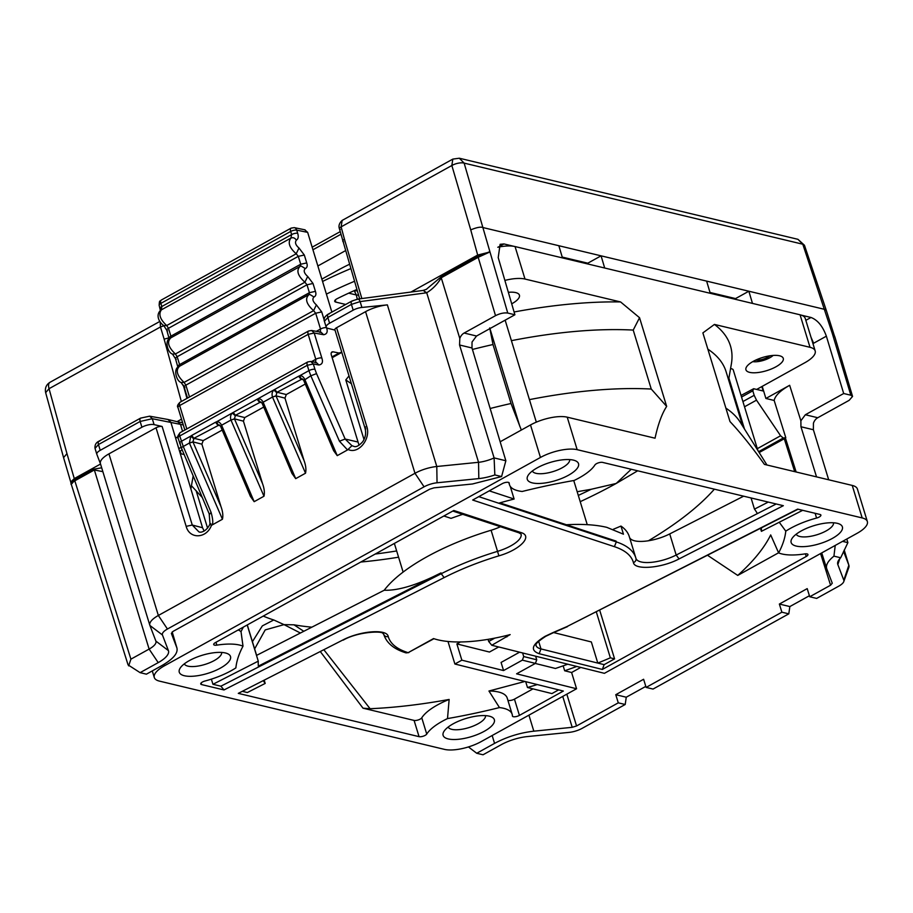 <?xml version="1.0" encoding="UTF-8"?>
<svg xmlns="http://www.w3.org/2000/svg" width="913" height="913" viewBox="0 0 913 913"><rect width="100%" height="100%" fill="white"/><g stroke="black" fill="none" stroke-linecap="round" stroke-linejoin="round"><path stroke-width="1.37" d="M832.336 538.43A26.797 9.472 -17 0 1 802.196 546.67A26.797 9.472 -17 0 1 791.993 538.533A26.797 9.472 -17 0 1 801.192 530.967A26.797 9.472 -17 0 1 839.446 524.028A26.797 9.472 -17 0 1 832.336 538.43M796.216 534.196A19.527 6.905 163 0 0 826.128 530.921A19.527 6.905 163 0 0 833.523 522.784M484.312 731.267A26.797 9.472 -17 0 1 454.16 739.519A26.797 9.472 -17 0 1 443.969 731.37A26.797 9.472 -17 0 1 453.168 723.815A26.797 9.472 -17 0 1 491.411 716.865A26.797 9.472 -17 0 1 484.312 731.267M448.18 727.045A19.527 6.905 163 0 0 478.104 723.758A19.527 6.905 163 0 0 485.499 715.632M220.444 668.088A26.797 9.472 -17 0 1 190.303 676.328A26.797 9.472 -17 0 1 180.112 668.19A26.797 9.472 -17 0 1 189.311 660.624A26.797 9.472 -17 0 1 227.554 653.674A26.797 9.472 -17 0 1 220.444 668.088M184.323 663.854A19.527 6.905 163 0 0 214.235 660.567A19.527 6.905 163 0 0 221.631 652.441M568.479 475.239A26.797 9.472 -17 0 1 538.328 483.491A26.797 9.472 -17 0 1 528.136 475.342A26.797 9.472 -17 0 1 537.335 467.787A26.797 9.472 -17 0 1 575.578 460.837A26.797 9.472 -17 0 1 568.479 475.239M532.347 471.005A19.527 6.905 163 0 0 562.271 467.73A19.527 6.905 163 0 0 569.666 459.604M552.856 632.652L566.927 626.592L797.642 509.112L820.045 514.476A4.542 1.609 -17 0 1 820.901 515.069A4.542 1.609 -17 0 1 816.587 518.059A45.41 16.057 163 0 0 790.418 528.376A45.41 16.057 163 0 0 785.785 531.149A286.1 101.126 -17 0 1 778.629 552.89A45.41 16.057 163 0 0 804.798 553.917A4.542 1.609 -17 0 1 807.948 554.511A4.542 1.609 -17 0 1 806.236 556.474L602.34 669.446L539.161 653.708C529.86 650.284 531.822 644.498 545.05 636.338L552.856 632.652A3.629 0.81 68 0 0 553.221 632.766L545.814 636.27C531.412 645.662 537.301 645.377 535.942 645.354A27.253 9.632 -17 0 0 540.975 648.926L539.161 653.708M779.245 522.247L785.785 531.149M388.219 636.509A3.629 3.401 164.7 0 1 383.745 634.307L383.882 634.786C386.804 643.254 394.188 649.291 406.034 652.886L408.111 652.669L433.549 638.575A94.963 33.564 163 0 0 510.162 634.603L491.787 645.263L604.417 673.326L857.124 533.295A27.253 9.632 163 0 0 867.35 521.54A27.253 9.632 163 0 0 862.18 517.933L577.164 449.675A27.253 9.632 163 0 0 540.45 457.459L164.511 665.76A27.253 9.632 163 0 0 154.297 677.514A27.253 9.632 163 0 0 159.467 681.121L444.483 749.379A27.253 9.632 163 0 0 481.197 741.596L576.571 688.756L516.598 673.817L535.406 663.397L522.362 660.145L503.565 670.564L461.852 660.167L454.891 664.025L563.355 691.05L519.417 715.393A4.542 1.609 -17 0 1 515.046 716.751A4.542 1.609 -17 0 1 512.433 716.089A4.542 1.609 -17 0 1 512.41 715.918A45.41 16.057 163 0 0 512.159 714.286A45.41 16.057 163 0 0 499.468 707.575A286.1 101.126 -17 0 1 447.507 718.588A45.41 16.057 163 0 0 442.337 721.247A45.41 16.057 163 0 0 426.736 734.075A4.542 1.609 -17 0 1 423.335 736.163A4.542 1.609 -17 0 1 419.056 736.654L238.293 693.366L342.58 640.139C360.03 630.803 387.089 628.658 388.219 636.509C390.273 643.733 396.904 649.12 408.111 652.669L433.949 638.712M447.507 718.588L449.139 699.449A45.41 16.057 163 0 0 437.373 704.996A45.41 16.057 163 0 0 421.772 717.812L426.736 734.075M502.218 483.662A4.542 1.609 -17 0 1 506.589 482.304A4.542 1.609 -17 0 1 509.203 482.966A4.542 1.609 -17 0 1 509.226 483.137A45.41 16.057 163 0 0 509.488 484.769A45.41 16.057 163 0 0 522.168 491.479A286.1 101.126 -17 0 1 574.129 480.466A45.41 16.057 163 0 0 594.911 464.979A4.542 1.609 -17 0 1 596.474 463.69A4.542 1.609 -17 0 1 602.591 462.4L783.343 505.688L679.067 558.916C661.617 568.251 634.558 570.397 633.417 562.545C631.431 555.515 625.085 550.231 614.392 546.659L472.672 500.039L502.218 483.662M596.326 611.938L610.352 657.817A261.575 92.464 -17 0 1 597.798 663.078L591.339 641.953L553.7 632.572M537.312 684.556A261.575 92.464 -17 0 1 527.486 687.5L525.694 681.669M303.778 631.294L293.975 624.812A261.575 92.464 163 0 0 311.847 627.174M293.975 624.812L284.034 624.629L273.763 619.973A261.575 92.464 -17 0 1 263.252 616.081M247.297 624.914L256.61 655.363M264.268 680.436L265.192 683.426A261.575 92.464 -17 0 1 263.423 680.87M444.129 577.598L224.005 689.954L201.602 684.579A4.542 1.609 -17 0 1 200.734 683.985A4.542 1.609 -17 0 1 202.435 682.022A4.542 1.609 -17 0 1 205.06 680.995A45.41 16.057 163 0 0 235.862 667.905A286.1 101.126 -17 0 1 243.006 646.164A45.41 16.057 163 0 0 216.838 645.137A4.542 1.609 -17 0 1 213.699 644.544A4.542 1.609 -17 0 1 215.411 642.592L453.818 510.481L520.969 532.564C533.329 535.965 520.227 549.774 498.875 555.846C479.12 561.837 460.871 569.084 444.129 577.598L441.253 573.718L258.47 667.015A261.575 92.464 -17 0 1 258.265 661.16L247.195 624.971M498.875 555.846L497.539 551.361A131.7 46.552 163 0 0 441.253 573.718L441.002 572.908L432.956 576.845C412.95 586.214 396.699 590.677 384.213 590.243L256.507 655.42M520.969 532.564A3.629 3.036 108.2 0 1 518.846 532.77L521.061 534.094A27.253 9.632 -17 0 1 497.539 551.361L491.091 530.236A131.7 46.552 163 0 0 426.839 556.827A131.7 46.552 163 0 0 384.213 590.243M508.347 292.32A19.527 6.905 -17 0 1 519.417 295.173A19.527 6.905 -17 0 1 512.09 303.607A19.527 6.905 -17 0 1 511.702 303.824M521.334 430.046L511.029 403.5A272.473 96.31 163 0 0 490.167 408.499M775.947 366.798A19.527 6.905 -17 0 1 757.162 372.63A19.527 6.905 -17 0 1 745.932 369.788A19.527 6.905 -17 0 1 753.259 361.354A19.527 6.905 -17 0 1 772.044 355.522A19.527 6.905 -17 0 1 783.274 358.364A19.527 6.905 -17 0 1 775.947 366.798M614.392 546.659L616.332 541.911L478.777 496.649M776.221 503.976L676.179 555.047A27.253 9.632 -17 0 1 635.939 558.345A3.629 3.401 -15.3 0 0 635.905 558.242A131.7 46.552 163 0 0 635.768 557.775A131.7 46.552 163 0 0 616.332 541.911L616.092 541.101L499.868 502.858M211.371 679.135L212.946 684.294L220.889 686.188L224.005 689.954M258.47 667.015L220.889 686.188M215.97 642.273L216.838 645.137M243.006 646.164L241.021 631.648A45.41 16.057 163 0 0 238.179 629.97M241.021 631.648A281.569 99.528 -17 0 1 243.451 627.048M778.584 552.787L737.738 575.418L707.564 555.298M599.704 610.215L614.575 658.866L604.132 664.653L602.34 669.446M778.629 552.89L770.686 534.915A281.569 99.528 -17 0 1 737.738 575.418M648.435 540.77A261.575 92.464 163 0 0 714.388 489.163M566.927 626.592L798.076 509.214M604.132 664.653L540.975 648.926L538.636 641.28M242.744 691.426L247.355 692.533L265.192 683.426M342.58 640.139L238.293 693.366M419.056 736.654L414.08 720.414L363.009 708.18L320.452 651.756M300.4 633.017L284.034 624.629L265.204 629.913L254.636 648.915M524.884 681.463L488.957 691.015L499.468 707.575M449.139 699.449A281.569 99.528 -17 0 1 370.096 708.716L324.012 649.942M512.159 714.286L507.194 698.034A45.41 16.057 163 0 0 488.957 691.015M527.486 687.5L551.92 693.583L558.619 689.874M532.987 688.87L514.453 699.141L519.417 715.393M454.891 664.025L447.986 641.474M576.571 688.756L571.606 672.504L580.759 667.426M576.811 666.444A287.013 101.446 -17 0 1 564.668 670.77L571.606 672.504M564.668 670.77L563.161 665.828M567.783 664.196A272.473 96.31 163 0 1 555.458 668.476L535.292 663.454M518.322 651.871L518.595 652.738M498.635 646.963L489.471 652.042L456.877 643.927L461.852 660.167M503.565 670.564L501.077 662.439L519.588 652.19M522.362 660.145L523.708 656.55L522.601 652.943M535.406 663.397L536.741 659.802L523.708 656.55M535.634 656.185L536.741 659.802M504.866 280.417A27.253 9.632 -17 0 1 524.998 279.047L620.578 301.941L639.545 317.713L666.661 406.399C661.914 413.715 658.033 424.317 655.043 438.206L567.224 417.173A27.253 9.632 163 0 0 530.51 424.956L500.153 441.778M364.002 439.53L345.787 379.956L349.006 375.894M867.35 521.54L857.41 489.037A27.253 9.632 163 0 0 852.24 485.431L764.432 464.397C751.798 446.777 740.317 432.488 729.989 421.566L702.884 332.891L714.434 324.423L810.014 347.305A27.253 9.632 -17 0 1 815.183 350.912A27.253 9.632 -17 0 1 804.958 362.666L756.66 389.44M810.014 347.305L800.073 314.802L515.058 246.556L524.998 279.047M491.787 645.263L488.706 641.497L488.044 639.351M498.669 503.2A261.575 92.464 -17 0 1 514.122 499.034L489.254 490.852M633.417 562.545A3.629 3.401 -15.3 0 0 635.939 558.334L629.308 536.65A131.7 46.552 163 0 0 620.977 526.071L623.453 534.196L606.803 527.349C595.755 524.724 582.232 523.868 566.231 524.758M613.821 540.359L616.092 541.101M629.559 537.449A27.253 9.632 163 0 0 669.72 533.922L676.179 555.047L679.067 558.916M743.65 496.181L669.72 533.922M768.278 502.07L754.469 509.123A261.575 92.464 -17 0 1 757.368 513.597M514.122 499.034L510.241 486.355M443.866 515.993L451.045 518.356A261.575 92.464 -17 0 1 462.72 514.304M751.057 497.95L754.469 509.123M761.385 527.897A261.575 92.464 -17 0 1 761.396 531.343L760.483 528.353M258.265 661.16L212.946 684.294M441.002 572.908L258.379 666.125M491.091 530.236A27.253 9.632 163 0 0 500.438 526.71M614.575 658.866L610.352 657.817M802.687 510.31L761.396 531.343M252.422 641.679L262.339 625.884L273.763 619.973M370.096 708.716L363.009 708.18M414.08 720.414A4.542 1.609 163 0 0 418.382 719.9A4.542 1.609 163 0 0 421.772 717.812M507.879 700.271A4.542 1.609 163 0 0 514.453 699.141M613.376 529.255L620.977 526.071M456.877 643.927L460.414 641.965M800.073 314.802A27.253 9.632 -17 0 1 805.243 318.409L815.183 350.912M497.79 247.252A27.253 9.632 -17 0 1 515.058 246.556M191.445 485.727L202.309 497.539M514.076 311.984A284.194 100.453 -17 0 1 620.578 301.941M345.787 379.956L351.391 383.7M472.432 349.451A272.473 96.31 -17 0 1 492.997 344.532L489.733 327.927M666.661 406.399L651.254 389.052A272.473 96.31 163 0 0 529.437 399.632M639.545 317.713L633.223 330.084L651.254 389.052M511.406 340.663A272.473 96.31 -17 0 1 633.223 330.084M730.548 368.647A8.628 3.047 -17 0 1 733.253 369.948L757.87 450.463M714.434 324.423A284.194 100.453 -17 0 1 731.359 364.036L728.597 379.888M707.849 349.154A272.473 96.31 -17 0 1 726.097 371.717L742.794 426.337M766.954 465.002L740.317 422.354A272.473 96.31 163 0 0 725.881 408.122M631.225 469.259L616.207 483.456L591.202 489.277A263.275 93.058 -17 0 1 578.306 495.417M577.164 491.719L591.202 489.277M492.997 344.532L511.029 403.5M773.14 355.431A13.147 4.645 -17 0 1 769.807 357.748A13.147 4.645 -17 0 1 752.757 361.639M769.887 355.796A9.564 3.378 -17 0 1 767.73 357.257A9.564 3.378 -17 0 1 755.667 360.121M182.543 431.313L180.523 424.408L177.852 421.852M568.468 259.338L569.427 258.801M345.696 304.463L335.79 302.089A5.729 2.031 -17 0 1 334.683 301.267A5.729 2.031 -17 0 1 337.296 298.619A181.938 64.309 -17 0 1 356.903 289.467M354.495 281.284A204.98 72.458 163 0 0 326.455 294.089M321.947 279.07L338.369 269.974A92.019 32.526 -17 0 1 349.508 264.279M345.513 250.653L317.998 265.9M357.268 299.167L356.344 294.99L348.686 293.153M354.21 290.654L356.344 294.99A4.542 1.609 163 0 0 358.524 295.002M350.786 268.616A206.178 72.88 163 0 0 322.654 281.421M513.757 246.293L503.965 243.942L500.119 244.307L498.213 257.592L514.898 314.768L476.54 336.018L472.032 342.044L471.987 347.979L505.859 460.757L501.591 476.552L472.42 483.993L434.04 487.839L429.681 489.197L173.048 631.397L171.359 633.394L176.985 648.139L172.192 631.933M735.832 299.418L735.558 298.585L710.006 292.468M588.04 264.028L587.778 263.195L562.214 257.078M816.542 476.883L800.952 426.759L800.872 420.79L805.346 414.753L843.692 393.514L826.368 336.178L813.631 343.242L810.984 337.182M762.229 386.347L765.893 398.467L789.654 385.297C780.307 390.604 775.148 395.649 774.167 400.453L785.785 437.669L783.263 438.023L780.592 435.763L756.5 400.156L754.172 395.318L752.814 390.81L753.659 388.721L763.12 390.981L761.853 386.564M468.437 746.937L476.723 753.271L494.561 743.387C506.783 736.859 519.874 732.785 533.82 731.176L528.924 715.153M172.18 631.944L176.86 647.762C178.32 653.069 173.242 659.06 161.635 665.725L146.411 674.171L140.1 672.653L128.071 664.881L71.123 483.81L70.735 482.03L74.284 478.583L66.957 453.613L63.579 457.641L70.735 482.03M514.898 314.768L507.754 313.056C504.136 312.543 500.05 313.41 495.519 315.658L464.135 333.04L476.54 336.018M562.465 257.9L558.847 245.723L483.057 227.577C480.786 226.629 476.677 227.405 470.731 229.882L477.682 255.058L489.642 252.068L478.184 257.295L478.001 256.45L441.036 276.924L426.2 289.444M509.226 292.24A13.147 4.645 -17 0 1 508.495 292.856M735.558 298.585L748.854 291.224L558.847 245.723M801.26 315.145L811.006 317.473C817.637 320.007 822.75 326.238 826.368 336.178M587.778 263.195L601.074 255.834L604.691 268.011M732.42 297.832L732.66 298.665M712.596 293.096L712.87 293.929M722.64 296.269L722.377 295.435M741.048 395.443L753.659 388.721M785.785 437.669L759.023 452.3M765.893 398.467L774.167 400.453M834.71 336.566L832.348 333.61L802.789 244.216L797.962 239.32L459.319 158.223L464.146 163.119L802.835 244.228L804.456 245.255L826.311 310.409L824.644 309.37L748.854 291.224L752.472 303.413M843.692 393.514L850.836 395.215L832.348 333.61L834.22 335.254L826.322 310.42M805.346 414.753L817.763 417.732L849.147 400.339L852.559 396.425L850.836 395.215M826.767 568.845L832.268 583.213L830.579 585.21L809.728 596.76L816.644 598.414L838.796 586.135A13.501 4.77 -17 0 0 843.783 581.604A13.501 4.77 -17 0 0 843.817 580.2L837.837 564.576A27.367 9.678 -17 0 1 837.894 561.735A27.367 9.678 -17 0 1 840.69 557.763L833.934 556.143C827.943 560.981 825.546 565.215 826.767 568.845L821.723 552.913M833.934 556.143L835.235 545.426M476.723 753.271L483.034 754.777L501.146 744.746A27.367 9.678 -17 0 1 527.429 736.563L569.198 732.374A13.501 4.77 -17 0 0 582.163 728.334L625.2 704.494L618.284 702.839L576.56 725.961L572.2 727.319L533.82 731.176M501.591 476.552L494.835 474.943A27.367 9.678 -17 0 1 478.811 478.595L437.042 482.783A13.501 4.77 -17 0 0 424.077 486.823L167.444 629.023A13.501 4.77 -17 0 0 162.423 634.957L168.403 650.592A27.367 9.678 -17 0 1 158.211 662.621L140.1 672.653M180.192 450.919L181.082 453.795L184.164 454.537M470.731 229.882L451.844 165.504L452.814 159.113L342.147 220.421L341.131 226.858L451.844 165.504A9.084 3.504 -16.3 0 1 458.326 163.176A9.084 3.504 -16.3 0 1 464.146 163.119L507.754 313.056M66.957 453.613L49.04 388.698A9.084 4.371 -119 0 1 49.998 382.296C46.198 384.704 44.748 388.162 45.65 392.658L49.04 388.698L160.46 326.968L160.232 322.061M505.859 460.757L494.104 457.904L494.835 474.943M478.811 478.595L478.549 462.298C483.319 461.898 490.155 459.832 494.104 457.904L459.559 345L459.81 338.506A9.084 7.281 103.5 0 1 464.135 333.04M710.246 293.29L706.628 281.113M832.861 334.112L834.95 337.159L852.559 396.425M817.763 417.732A9.084 7.281 -76.5 0 0 813.437 423.198L813.38 429.738L828.684 479.793M846.796 539.024L847.892 542.63L842.551 541.375M840.69 557.763L847.892 542.63M759.171 452.551L785.306 438.183M618.284 702.839L615.761 694.702L643.608 679.272L646.13 687.409L781.882 612.189L779.36 604.052L807.206 588.623L809.728 596.76M645.811 686.382L626.261 697.212L625.2 704.494M809.409 595.733L789.859 606.563L788.798 613.844L653.046 689.064L646.13 687.409M128.653 665.862L130.913 659.163L74.82 480.797C70.678 484.13 69.845 484.963 72.31 483.319M100.453 463.758L96.835 454.32A9.084 3.207 -17 0 1 96.812 454.24A9.084 3.207 -17 0 1 100.225 450.326L141.903 427.227A9.084 3.207 -17 0 1 154.092 424.625L152.288 418.713L149.641 416.18L167.866 419.466L170.799 422.08L202.549 527.725L204.158 531.024M341.759 352.19L339.02 353.034L332.948 351.79C331.225 352.041 330.711 353.194 331.419 355.26L359.037 445.202M158.211 662.621L149.116 649.086L130.913 659.163M102.872 471.667L94.359 469.967L149.116 649.086A18.169 6.425 163 0 0 155.929 641.246A18.169 6.425 163 0 0 155.883 641.097L168.403 650.592M423.392 290.596L426.702 292.719L478.549 462.298L436.791 466.497A22.711 8.023 163 0 0 414.981 473.288L158.348 615.476A22.711 8.023 163 0 0 149.835 625.279A22.711 8.023 163 0 0 149.903 625.462L155.883 641.097M193.168 475.878L190.885 488.923M178.069 437.989L175.33 437.19M181.345 401.515L164.135 339.145L169.099 337.821M361.845 298.551L344.441 239.229C342.489 240.45 342.215 241.34 343.642 241.922M342.147 220.421C339.271 223.149 338.358 225.933 339.431 228.798L359.654 298.848M425.355 292.959L360.121 301.598L351.414 304.394L327.835 317.462L324.4 321.308C323.453 318.751 324.743 316.355 328.269 314.118L351.859 301.05L357.793 299.087L423.039 290.448A4.542 2.134 -97.5 0 1 425.355 292.959L426.702 292.719C432.579 289.216 437.43 284.228 441.241 277.769L459.81 338.506M489.368 251.851L478.001 256.45L477.682 255.058L410.907 292.057M843.783 581.604L848.793 567.532A22.711 8.023 163 0 0 848.907 565.364A22.711 8.023 163 0 0 848.85 565.181L843.566 551.384M779.36 604.052L789.859 606.563M788.798 613.844L781.882 612.189M615.761 694.702L626.261 697.212M101.685 467.787L94.153 469.134L94.359 469.967L74.82 480.797L74.604 479.976C70.837 482.441 69.993 483.479 72.059 483.08M335.003 330.107L327.87 328.338A9.084 3.207 -17 0 1 326.192 327.139A9.084 3.207 -17 0 1 329.593 323.225L353.183 310.158A9.084 3.207 -17 0 1 361.902 307.441L387.374 304.885A22.711 8.023 163 0 0 365.565 311.664L336.577 327.733A4.542 1.609 163 0 0 334.877 329.696L365.017 428.254C366.284 432.979 365.542 437.441 362.781 441.641C358.889 445.943 355.819 447.484 353.571 446.252L351.939 445.704L345.148 439.027L339.442 441.196L347.533 449.938L351.939 445.704M324.183 319.984L321.718 311.904L316.389 304.885C312.817 301.689 312.006 299.053 313.969 296.987C315.887 296.097 316.366 294.214 315.43 291.35L313.022 283.475L307.692 276.456C304.12 273.249 303.31 270.613 305.273 268.548C307.19 267.657 307.681 265.774 306.734 262.921L304.326 255.035L298.996 248.016C295.595 245.072 294.705 242.459 296.337 240.176C298.277 238.966 298.722 236.661 297.672 233.272L296.714 230.133L307.658 232.37L331.876 312.12M331.316 352.703L332.948 351.79L331.944 351.916M315.213 362.701L316.297 362.461L318.888 364.983C322.255 364.424 323.236 362.084 321.821 357.964L314.198 333.017L308.172 334.341L315.795 359.277L315.636 362.335M319.938 332.435L321.022 332.195L323.601 334.717C326.98 334.169 327.961 331.83 326.546 327.699L326.546 327.699A4.542 1.609 -17 0 0 320.52 329.022L320.36 332.081M316.297 362.461L310.728 361.457L313.262 363.831A4.542 3.595 100.2 0 1 313.307 363.979L307.282 365.291L179.747 435.958A4.542 1.609 163 0 0 178.046 437.92C176.962 437.544 177.681 435.775 180.192 432.614A4.542 2.191 61 0 0 179.747 435.958L183.262 446.468A4.542 0.799 157.1 0 0 181.402 448.009L209.203 513.871L209.99 523.959C206.486 531.731 200.552 532.895 198.886 531.845L192.266 525.043L202.549 527.725M154.092 424.625L162.126 426.474A4.542 1.609 163 0 0 156.032 427.775L108.944 453.864A22.711 8.023 163 0 0 100.419 463.667A22.711 8.023 163 0 0 100.487 463.85M222.167 430.08L203.234 440.58L201.887 444.175L220.98 506.589C222.761 511.451 223.24 515.674 222.441 519.246L211.439 525.363C206.623 538.624 189.596 539.515 186.161 526.345L156.032 427.775M336.577 327.733L366.718 426.303C371.26 438.776 358.421 454.754 347.99 449.424M303.652 380.264L333.61 450.668L337.239 455.633L347.533 449.938M305.239 384.053L286.305 394.542L284.97 398.136L304.052 460.563C305.832 465.425 306.323 469.636 305.524 473.208L295.698 478.652L291.932 473.356M263.709 407.072L244.775 417.561L243.429 421.155L262.51 483.582C264.291 488.432 264.781 492.655 263.983 496.227L254.168 501.671L250.402 496.375M305.273 268.548L301.119 266.025M306.734 262.921L300.719 264.234L300.069 266.402C296.086 270.431 297.695 275.703 304.908 282.208L307.692 276.456M178.149 368.11L175.479 358.683L172.477 354.073L175.387 353.982L304.908 282.208L306.996 284.788L313.022 283.475M313.969 296.987L309.815 294.454M187.519 398.091L184.164 387.123L181.162 382.513L184.084 382.41C177.122 375.768 175.513 370.495 179.245 366.604L179.587 364.607L309.404 292.674L308.765 294.831C304.782 298.871 306.391 304.132 313.604 310.648L316.389 304.885M189.493 396.995L185.875 385.16L184.084 382.41L313.604 310.648L315.693 313.227L321.718 311.904M321.022 332.195L311.618 330.495L314.152 332.88A4.542 3.595 100.2 0 1 314.198 333.017L323.601 334.717M357.428 441.903L345.148 439.027L316.537 373.611L310.831 375.791L308.914 370.644A4.542 1.609 -17 0 1 314.939 369.32L313.307 363.979L318.888 364.983M304.725 229.779L307.658 232.37M291.064 238.008L161.407 309.838L161.829 306.517L291.646 234.584L290.893 238.088C293.062 237.197 294.876 237.894 296.337 240.176M291.35 237.871L290.893 238.088C287.561 242.493 289.33 247.72 296.211 253.768L298.996 248.016M161.11 309.964C155.94 313.844 157.766 321.205 163.781 325.644L166.691 325.542L296.211 253.768L298.3 256.348L304.326 255.035M209.819 514.008L211.063 512.33L183.262 446.468L189.413 443.056L190.783 436.094L181.379 441.31C179.496 442.474 179.188 443.319 180.454 443.844M315.43 291.35L309.404 292.674L306.996 284.788L177.179 356.721L175.387 353.982C168.426 347.328 166.817 342.055 170.548 338.164L170.891 336.167C169.008 337.331 168.7 338.175 169.966 338.7M167.547 330.826C166.257 330.301 166.577 329.456 168.483 328.281L170.891 336.167L300.719 264.234L298.3 256.348L168.483 328.281L166.691 325.542C160.06 319.39 158.303 314.152 161.407 309.838M211.439 525.363C209.682 524.119 209.511 523.617 210.926 523.834M212.158 524.941C213.231 522.978 212.866 518.778 211.063 512.33M183.285 424.933L152.288 418.713L140.145 421.464L98.456 444.551L95.032 448.409L96.812 454.24M220.98 506.589L192.963 441.972L189.413 443.056L192.905 441.858L193.955 438.297L219.325 424.899M254.168 501.671L221.699 425.435L220.969 426.451M262.51 483.582L234.493 418.953L230.955 420.048L234.436 418.85L235.486 415.278L260.856 401.891M295.698 478.652L263.229 402.416L262.51 403.432M304.052 460.563L276.034 395.945L272.496 397.029L275.977 395.831L277.027 392.259L302.397 378.872M303.344 379.74L300.879 379.043L298.585 376.236L299.51 375.848C301.564 375.414 303.287 376.533 304.68 379.192L304.052 380.413M292.092 228.022C290.505 227.965 290.026 229.06 290.654 231.309L290.688 231.446A4.542 1.609 163 0 1 296.714 230.133A4.542 3.561 101.6 0 0 294.237 227.634L291.133 228.113L161.304 300.046A4.542 2.191 -119 0 0 160.871 303.378L161.829 306.517C159.935 307.681 159.627 308.526 160.893 309.051M201.887 444.175L192.905 441.858M220.273 425.778L217.808 425.081L215.502 422.263L191.65 435.478L193.955 438.297L203.234 440.58M221.699 425.435L220.912 426.337M250.539 496.695L220.581 426.303M243.429 421.155L234.436 418.85M261.803 402.759L259.338 402.062L257.044 399.255L274.722 389.452L277.027 392.259L286.305 394.542M235.052 415.586L232.324 413.075C230.555 414.833 230.099 417.15 230.955 420.048L221.608 425.23C220.204 422.559 218.481 421.441 216.438 421.886L233.192 412.471L235.486 415.278L244.775 417.561M263.229 402.416L262.453 403.329M292.08 473.676L262.122 403.284M284.97 398.136L275.977 395.831M339.442 441.196L310.831 375.791L303.983 380.31M191.65 435.478L190.783 436.094L193.51 438.594M218.264 424.887L216.438 421.886L215.502 422.263M276.593 392.567L273.866 390.068C272.085 391.814 271.64 394.131 272.496 397.029L263.138 402.211C261.803 399.597 260.079 398.49 257.98 398.867L259.806 401.868M360.795 562.031A261.575 92.464 163 0 0 398.57 557.204M580.212 501.671A261.575 92.464 163 0 0 616.207 483.456L637.685 470.8M519.828 426.348L489.939 328.589M201.111 683.004L201.602 684.579M806.236 556.474L805.426 553.837M816.587 518.059L815.126 513.289M164.511 665.76L164.078 664.322M540.45 457.459L530.51 424.956M577.164 449.675L567.224 417.173M862.18 517.933L852.24 485.431M506.909 636.886A3.629 1.746 -119 0 1 505.334 635.813M494.778 638.13L488.706 641.497M343.231 640.127C357.691 631.659 382.718 630.7 382.981 633.542L383.722 634.215A27.253 9.632 -17 0 1 383.745 634.307L383.711 634.193M396.664 550.95A263.275 93.058 -17 0 1 375.209 554.043M207.582 528.136L196.112 490.623M728.905 378.108L744.472 429.019M335.311 299.955L335.79 302.089M789.654 385.297L800.872 420.79M494.561 743.387L492.164 735.524M313.125 249.66L340.891 234.276M354.552 290.505A4.542 3.641 -76.5 0 1 354.655 290.756A4.976 1.758 163 0 0 357.268 290.733M349.531 264.336A205.745 72.72 163 0 0 348.435 264.793M503.965 243.942L498.121 247.183M811.006 317.473L805.837 320.337M181.116 447.324L178.777 448.625M186.971 398.399L183.296 385.092M459.559 345L471.987 347.979M495.519 315.658L478.184 257.295L441.241 277.769A4.542 2.191 61 0 1 441.036 276.924M756.5 400.156L744.517 406.787M757.322 448.66L780.592 435.763M813.38 429.738L800.952 426.759M572.2 727.319L562.75 696.414M830.579 585.21L820.57 553.552M794.687 471.644L784.278 438.742M566.825 694.154L576.56 725.961M162.423 634.957L149.903 625.462M108.944 453.864L158.348 615.476L167.444 629.023M424.077 486.823L414.981 473.288L365.565 311.664M387.374 304.885L436.791 466.497L437.042 482.783M340.309 229.483C338.917 228.901 339.191 228.022 341.131 226.858L344.441 239.229M164.135 339.145L160.46 326.968L163.918 325.736M94.153 469.134L74.604 479.976L74.284 478.583L100.533 464.032M177.031 421.646L181.527 419.158M741.539 397.052L752.814 390.81M754.172 395.318L742.92 401.549M758.623 451.673L783.263 438.023M839.8 558.71L837.837 564.576M843.817 580.2L848.85 565.181L844.205 550.014M316.537 373.611L314.939 369.32M186.161 526.345L192.266 525.043L162.126 426.474M96.789 454.16L95.055 448.477M357.063 299.51C358.181 298.597 359.197 299.293 360.121 301.598L361.902 307.441M365.851 428.859C364.481 428.345 364.778 427.501 366.718 426.303M184.94 387.694C183.65 387.18 183.958 386.336 185.875 385.16L315.693 313.227L320.52 329.022L316.32 331.351M311.595 361.616L315.795 359.277A4.542 1.609 -17 0 1 321.821 357.964M301.347 378.849L299.51 375.848L308.914 370.644L307.282 365.291A4.542 2.191 -119 0 1 307.727 361.947L310.728 361.457M297.672 233.272A4.542 1.609 -17 0 0 291.646 234.584L290.688 231.446L160.871 303.378A4.542 1.609 163 0 0 159.17 305.341C159.433 299.144 159.912 302.02 161.304 300.046M331.933 356.96L339.02 353.034M186.823 428.939L179.667 405.543A4.542 1.609 163 0 0 177.955 407.506L184.848 430.034M176.243 359.266C174.954 358.741 175.262 357.896 177.179 356.721L179.587 364.607C177.704 365.771 177.384 366.615 178.651 367.14M163.781 325.644L166.782 330.244L169.453 339.67M160.483 310.945L159.17 305.341M99.768 441.105C98.319 441.047 97.885 442.2 98.456 444.551L100.225 450.326M189.505 443.273L222.441 519.246M231.046 420.254L263.983 496.227M272.576 397.246L305.524 473.208M337.239 455.633L304.771 379.409M352.726 300.936C351.277 300.891 350.843 302.032 351.414 304.394L353.183 310.158M177.955 407.506C176.905 406.342 177.624 404.573 180.101 402.199A4.542 2.191 -119 0 0 179.667 405.543L308.172 334.341A4.542 2.191 -119 0 1 308.605 330.997L311.618 330.495M149.641 416.18L140.579 418.12L98.901 441.219C95.956 442.634 94.667 445.03 95.032 448.409M141.903 427.227L140.145 421.452C139.563 419.101 140.009 417.949 141.447 418.006M257.044 399.255L233.192 412.471M298.585 376.236L274.722 389.452M329.137 314.004C327.676 313.946 327.242 315.088 327.835 317.462L329.593 323.225M573.752 480.535L587.242 524.667M509.488 484.769L508.803 482.532M452.802 511.052L518.846 532.77M567.509 626.615L553.221 632.766M154.297 677.514L152.277 670.918M394.359 543.429L403.124 572.074M406.034 652.886L408.876 652.601M383.882 634.786L383.688 634.147M536.319 422.148L505.14 320.166M785.431 438.092L796.147 471.998M179.564 451.273L182.178 449.824M312.326 247.092L340.184 231.651M159.855 321.433L49.998 382.296M177.921 421.863L182.623 422.742M804.456 245.255L797.962 239.32M452.802 159.102L459.319 158.223M834.95 337.159L834.22 335.254M45.65 392.658L63.579 457.641M177.989 421.874L167.866 419.466M426.622 289.216L423.039 290.448M844.217 550.003L848.907 565.364M172.477 354.073C167.501 352.669 164.614 340.298 169.807 338.403L300.331 266.299M307.978 295.093L309.028 294.739M305.102 229.859L294.237 227.634M178.046 437.92L181.402 448.009M100.419 463.667L149.835 625.279M332.149 357.725L341.028 352.806M180.101 402.199L308.605 330.997M220.524 426.245L219.257 424.887M262.065 403.238L260.798 401.868M303.607 380.219L302.329 378.849M307.978 295.104L178.503 366.843C173.31 368.738 176.186 381.109 181.162 382.513M180.192 432.614L307.727 361.947M324.4 321.308L326.192 327.139"/></g></svg>

